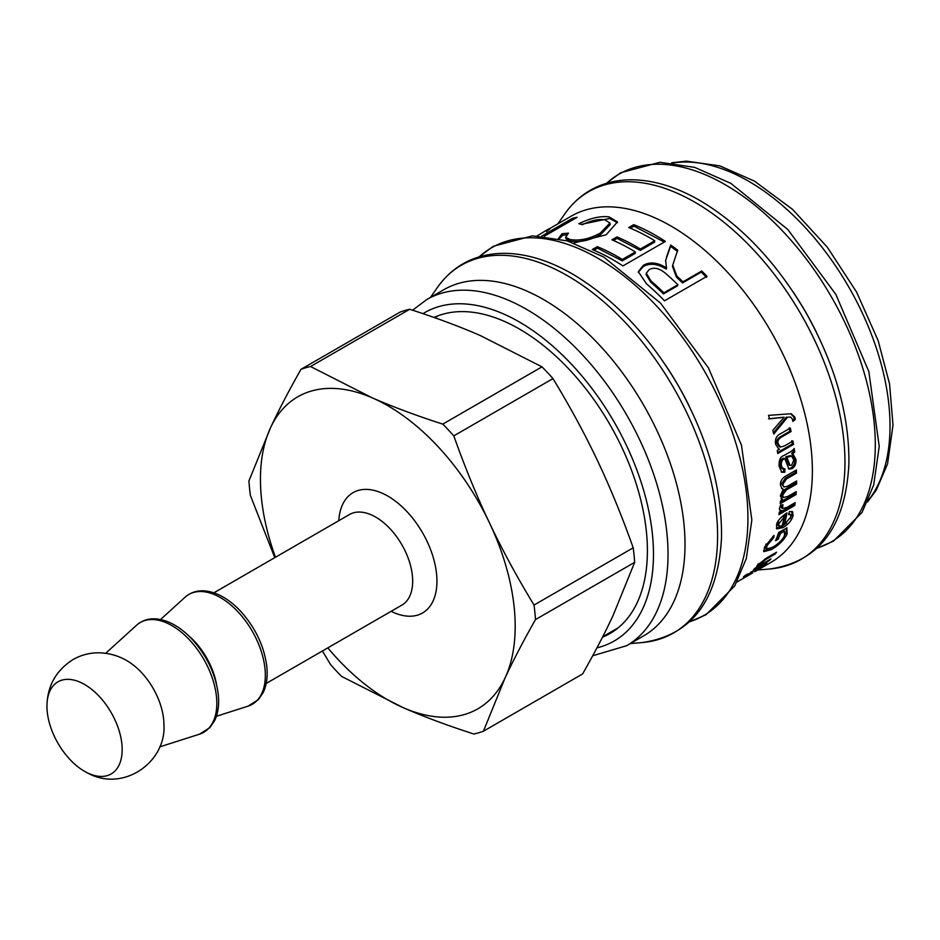 <?xml version="1.0" encoding="UTF-8"?>
<svg xmlns="http://www.w3.org/2000/svg" width="940" height="940" viewBox="0 0 940 940"><rect width="100%" height="100%" fill="white"/><g stroke="black" fill="none" stroke-linecap="round" stroke-linejoin="round"><path stroke-width="1.41" d="M453.797 435.866L552.99 378.597C570.134 406.832 584.962 434.186 597.488 460.659C610.06 487.108 621.963 516.154 633.207 547.797L534.026 605.055C516.882 576.831 502.042 549.477 489.529 522.993C476.944 496.543 465.041 467.497 453.797 435.866A203.287 117.371 -120 0 0 442.787 424.116C416.444 415.633 392.932 406.879 372.275 397.855L310.529 366.529L409.711 309.272C436.066 317.755 459.566 326.497 480.234 335.521L541.981 366.847L442.787 424.116M552.99 378.597A203.287 117.371 -120 0 0 541.981 366.847M327.802 647.871A180.128 103.999 -120 0 0 403.366 707.75A180.128 103.999 -120 0 0 505.074 677.94A180.128 103.999 -120 0 0 489.529 522.993A180.128 103.999 -120 0 0 372.275 397.855A180.128 103.999 -120 0 0 270.567 427.665A180.128 103.999 -120 0 0 275.479 557.244M86.433 772.339L86.433 772.339A53.181 30.703 -120 0 0 121.883 744.139A53.181 30.703 -120 0 0 83.225 683.721A53.181 30.703 -120 0 0 47 703.978A53.181 30.703 -120 0 0 86.421 772.339C122.541 793.466 166.838 762.269 163.912 724.117A52.194 30.139 -120 0 0 163.642 719.323A52.194 30.139 -120 0 0 127.511 661.055C119.439 656.202 110.65 653.476 101.144 652.877C91.18 652.384 81.827 654.604 73.062 659.527C56.659 669.973 47.975 684.814 47 704.036M409.711 309.272A203.287 117.371 -120 0 0 400.158 312.068L300.976 369.326C288.815 390.781 278.675 410.228 270.567 427.665L248.924 480.939A203.287 117.371 -120 0 0 250.393 495.486L274.774 557.655M310.529 366.529A203.287 117.371 -120 0 0 300.976 369.326M634.664 562.343L613.033 615.606C604.914 633.055 594.773 652.501 582.612 673.945L483.43 731.214L505.074 677.94C513.181 660.503 523.322 641.057 535.483 619.601L634.664 562.343A203.287 117.371 -120 0 0 633.207 547.797M535.483 619.601A203.287 117.371 -120 0 0 534.026 605.055M322.432 650.974L330.61 664.674A203.287 117.371 -120 0 0 341.62 676.424L403.366 707.75C424.022 716.774 447.534 725.527 473.878 734.011A203.287 117.371 -120 0 0 483.43 731.214M602.47 637.202A180.985 104.493 -120 0 0 609.919 633.56A180.985 104.493 -120 0 0 637.766 488.882A180.985 104.493 -120 0 0 519.985 329.364A180.985 104.493 -120 0 0 434.022 317.462M592.705 655.756L626.639 645.698L643.618 635.886A199.856 115.385 -120 0 0 674.368 476.134A199.856 115.385 -120 0 0 544.307 299.989A199.856 115.385 -120 0 0 443.762 289.732L426.784 299.531L412.578 310.2M754.82 571.685L770.988 562.355A199.856 115.385 -120 0 0 801.738 402.602A199.856 115.385 -120 0 0 671.677 226.446A199.856 115.385 -120 0 0 571.132 216.2L549.665 228.596M655.932 235.541A199.856 115.385 60 0 1 665.391 241.416L622.926 265.926A199.856 115.385 -120 0 0 613.479 260.051A199.856 115.385 -120 0 0 592.282 249.547L597.288 246.656A199.856 115.385 60 0 1 618.485 257.161A199.856 115.385 60 0 1 622.315 259.452L635.323 251.955A199.856 115.385 -120 0 0 631.48 249.652A199.856 115.385 -120 0 0 611.893 239.817L616.945 236.915A199.856 115.385 60 0 1 636.533 246.738A199.856 115.385 60 0 1 640.363 249.041L654.722 240.746A199.856 115.385 -120 0 0 650.891 238.454A199.856 115.385 -120 0 0 628.731 227.562L633.772 224.648A199.856 115.385 60 0 1 655.932 235.541M787.755 453.339C791.457 451.353 793.607 449.731 794.206 448.462A199.856 115.385 60 0 1 794.7 451.94L792.843 453.762L795.992 459.531C796.215 463.831 794.876 466.886 791.962 468.696L788.954 469.072L784.783 458.649C782.256 459.355 781.128 461.681 781.41 465.617L782.879 468.954L784.912 468.872L784.818 472.244L781.833 472.315L779.166 466.405C778.72 460.154 780.376 456.488 784.148 455.43L787.755 453.339M781.011 498.811L782.632 499.692L780.353 495.873L783.232 489.153L782.045 488.753L780.423 485.087C780.306 481.233 781.998 478.284 785.523 476.228L796.38 469.965A199.856 115.385 60 0 1 796.521 473.149L786.533 478.906L782.75 484.464L783.925 487.026L787.45 486.262L796.638 480.963A199.856 115.385 60 0 1 796.591 484.041L786.31 489.975L782.644 495.169L783.502 497.565L788.061 496.32L796.262 491.585A199.856 115.385 60 0 1 796.039 494.558L780.235 503.687A199.856 115.385 -120 0 0 780.435 501.02L782.632 499.763A199.856 115.385 -120 0 0 782.632 499.692L781.539 499.305M779.413 508.599L780.576 505.121L782.938 504.71L782.515 508.599L786.851 507.447L795.158 502.653A199.856 115.385 60 0 1 794.746 505.473L778.931 514.591A199.856 115.385 -120 0 0 779.319 512.03L781.692 510.667A199.856 115.385 -120 0 0 781.692 510.596L779.942 510.279L779.413 508.599M736.948 582.001L750.332 574.222A199.856 115.385 60 0 1 748.017 575.621A199.856 115.385 60 0 1 746.172 576.643L741.601 579.31M750.473 574.199L752.729 572.836M666.495 257.125L670.725 245.046A199.856 115.385 60 0 1 677.716 250.181L672.758 265.021L676.753 275.937A199.856 115.385 60 0 1 682.957 281.824L701.698 271.002A199.856 115.385 60 0 1 706.974 276.301L664.521 300.812A199.856 115.385 -120 0 0 646.591 283.892L638.307 271.719L643.336 265.35C649.951 261.532 657.683 262.389 666.507 267.924L665.649 260.333L670.584 246.362L677.529 251.45M558.36 238.572L562.108 233.719L568.418 233.143L565.668 237.362L570.063 239.512C579.439 241.11 589.545 238.936 600.402 233.003L609.919 223.038L604.843 219.796C598.604 218.844 591.131 220.465 582.436 224.684L578.829 223.697C590.72 218.01 600.836 215.754 609.179 216.929L617.451 221.911L606.124 234.8L573.823 243.025M541.722 236.081L572.46 218.339A199.856 115.385 60 0 1 577.09 217.305L544.201 236.292M546.504 231.604C553.39 226.364 550.957 227.374 539.207 234.659L537.151 235.846M751.13 572.014L766.934 562.884A199.856 115.385 60 0 1 765.266 564.364L749.462 573.482A199.856 115.385 -120 0 0 751.13 572.014M745.103 575.491L748.134 573.741A199.856 115.385 60 0 1 746.466 575.21L743.434 576.96A199.856 115.385 -120 0 0 745.103 575.491M759.003 563.589L759.496 564.247C757.887 566.033 758.839 565.915 762.34 563.883L770.976 558.901A199.856 115.385 60 0 1 769.425 560.51L753.621 569.64A199.856 115.385 -120 0 0 755.02 568.183L757.264 566.89L757.487 565.21L766.805 557.843L776.546 552.215A199.856 115.385 60 0 1 775.124 554.071L765.513 559.629L758.85 565.445L757.852 564.082M756.782 566.15L757.299 566.855A199.856 115.385 -120 0 0 757.299 566.855L756.571 566.855M786.792 527.787L787.18 533.873C784.089 540.03 778.849 545.259 771.458 549.559L763.879 551.663L764.514 547.092L773.984 535.424L773.879 537.375L766.981 545.658L766.523 549.007L772.562 547.28C778.567 543.731 782.55 539.807 784.512 535.506L784.465 531.182L780.411 533.52A199.856 115.385 60 0 1 778.179 539.196L775.582 540.7A199.856 115.385 -120 0 0 778.708 532.451L786.945 527.928M776.534 525.272C776.781 521.618 780.259 517.482 786.968 512.888A199.856 115.385 60 0 1 784.301 524.673L790.893 516.859L790.599 514.709L788.554 514.568L789.436 511.56L792.561 511.689L793.113 515.578C791.703 520.455 788.319 524.461 782.985 527.598L776.84 528.914L776.534 525.272M778.614 448.838L775.664 444.338C774.772 439.238 776.405 435.702 780.588 433.704L790.329 428.088A199.856 115.385 60 0 1 791.104 431.531L781.481 437.088C778.485 438.91 777.368 441.119 778.12 443.704L780.494 447.076L784.348 445.995L792.984 441.013A199.856 115.385 60 0 1 793.572 444.362L777.756 453.491A199.856 115.385 -120 0 0 777.239 450.46L779.471 449.167A199.856 115.385 -120 0 0 779.46 449.097L779.037 448.991M769.613 418.887A199.856 115.385 -120 0 0 768.52 415.363L791.175 413.753L794.958 417.196L795.228 419.593L792.784 421.414L792.526 419.311L790.693 417.078L787.591 417.196L773.761 434.022A199.856 115.385 -120 0 0 772.833 430.356L784.113 417.266A199.856 115.385 -120 0 0 784.089 417.196L769.613 418.887M793.254 449.637L793.501 451.482L794.7 451.94M793.501 451.482L791.644 453.291L792.843 453.762M791.644 453.291L794.782 459.002C795.005 463.267 793.666 466.299 790.763 468.108L788.378 468.696M782.879 468.954L781.657 468.402L780.212 465.112C779.93 461.199 781.058 458.885 783.584 458.18L784.783 458.649M783.702 468.332L783.619 471.669L784.818 472.244M783.619 471.669L781.258 471.951M791.586 456.076L790.399 455.595L785.699 456.957L788.871 464.947L790.093 465.5L791.644 465.265L793.795 459.966L791.586 456.076L786.898 457.428L790.093 465.5M785.699 456.957L786.898 457.428M795.228 470.623L795.299 472.503L796.521 473.149M795.299 472.503L785.323 478.272L781.539 483.795L783.925 487.026M795.405 481.668L795.381 483.313L796.591 484.041M795.381 483.313L785.1 489.247L781.434 494.405L782.28 496.778L783.502 497.565M794.946 492.349L794.829 493.735L796.039 494.558M794.829 493.735L780.365 502.089M781.493 488.318L783.232 489.153M781.246 505.003L781.316 507.718L782.515 508.599M793.712 503.488L793.548 504.545L794.746 505.473M793.548 504.545L779.201 512.829M779.495 509.691L781.692 510.596M745.467 577.09A199.856 115.385 -120 0 0 745.808 576.89A199.856 115.385 -120 0 0 746.184 576.667M670.584 246.362L670.725 245.046M672.758 265.021L672.476 266.326L676.4 277.077L682.558 282.916L682.957 281.824M682.558 282.916L701.299 272.095L701.698 271.002M701.299 272.095L706.527 277.347M638.248 272.389L643.172 266.643C649.787 262.824 657.483 263.658 666.249 269.134L666.507 267.924M666.249 269.134L666.625 267.853M665.555 261.003L666.307 258.394M646.309 273.235L646.086 274.504L650.739 282.2A198.14 114.398 60 0 1 663.499 293.914L677.517 285.83L677.905 284.738A199.856 115.385 -120 0 0 666.354 274.057C659.845 268.3 654.087 266.843 649.082 269.709L646.309 273.235L651.02 281.001A199.856 115.385 60 0 1 663.899 292.822L677.905 284.738M663.499 293.914L663.899 292.822M630.352 228.22L633.959 226.141L664.251 242.074M633.959 226.141L633.772 224.648M593.88 250.216L597.464 248.148L597.288 246.656M597.464 248.148L622.28 260.838L622.315 259.452M622.28 260.838L635.275 253.33L635.323 251.955M613.468 240.499L617.11 238.396L616.945 236.915M617.11 238.396L640.328 250.416L640.363 249.041M640.328 250.416L654.686 242.121L654.722 240.746M581.343 224.355L609.578 218.48L617.521 222.686M559.265 238.772L562.637 235.282L562.108 233.719M562.637 235.282L566.609 234.883M565.668 237.362L566.127 238.948L570.462 241.075C579.757 242.649 589.838 240.464 600.684 234.53L610.236 224.542L609.919 223.038M573.059 219.631L572.46 218.339M774.572 553.355L775.124 554.071M758.451 564.893L757.147 565.645M786.557 527.916L786.052 532.71L784.383 535.788M769.414 548.854L763.539 550.817M772.821 536.341L773.879 537.375M766.077 543.99L765.407 547.797L766.523 549.007M780.411 533.52L779.26 532.404L783.314 530.066L784.465 531.182M779.26 532.404L777.051 538.033L778.179 539.196M785.429 513.827L783.126 523.627L784.301 524.673M790.599 514.709L788.883 513.487M791.868 511.348L791.927 514.58L790.223 518.645M786.58 523.028L781.822 526.529L776.405 528.221M778.496 520.713L777.803 525.131L778.978 526.165L782.127 525.801A199.856 115.385 -120 0 0 784.218 516.976L778.72 524.003L778.978 526.165M784.218 516.976L783.032 516.001L780.376 518.152M789.165 427.829L789.929 431.248L791.104 431.531M789.929 431.248L780.318 436.806C777.321 438.628 776.193 440.813 776.957 443.386L779.295 446.712L780.494 447.076M791.809 440.649L792.385 443.962L793.572 444.362M792.385 443.962L777.591 452.504M790.622 413.694L793.818 416.996L794.077 419.381L795.228 419.593M794.077 419.381L792.726 420.392M790.693 417.078L787.591 417.196M786.451 417.031L773.456 432.788M768.497 418.794L784.089 417.196M391.122 611.317A69.478 40.114 -120 0 0 436.571 574.035A69.478 40.114 -120 0 0 386.469 495.321A69.478 40.114 -120 0 0 338.799 520.689M266.208 683.439L401.85 605.125A52.323 30.209 -120 0 0 412.402 575.797A52.323 30.209 -120 0 0 387.727 526.365A52.323 30.209 -120 0 0 349.527 514.497L213.885 592.811M264.998 668.775A63.403 36.613 -120 0 0 232.415 606.37A63.403 36.613 -120 0 0 185.086 597.206C193.816 589.709 204.814 588.793 218.08 594.456C226.129 598.098 233.813 603.868 241.098 611.764C255.751 628.331 264.328 646.661 266.831 666.754C267.818 676.906 266.584 685.542 263.13 692.674L258.324 699.666L247.996 706.175A63.403 36.613 -120 0 0 264.998 668.775M216.482 684.179A53.263 30.75 -120 0 0 188.376 635.499M216.482 696.787A63.403 36.613 -120 0 0 183.888 634.383A63.403 36.613 -120 0 0 136.57 625.218C145.3 617.721 156.287 616.805 169.553 622.468C177.613 626.111 185.286 631.891 192.583 639.788C207.235 656.343 215.812 674.673 218.303 694.766C219.29 704.918 218.057 713.554 214.602 720.686L209.808 727.678L199.48 734.187A63.403 36.613 -120 0 0 216.482 696.787M868.149 500.609A199.856 115.385 -120 0 0 872.625 337.566A199.856 115.385 -120 0 0 749.309 181.632A199.856 115.385 -120 0 0 673.193 162.925M596.935 647.848A189.563 109.44 -120 0 0 647.237 503.969A189.563 109.44 -120 0 0 520.02 322.373A189.563 109.44 -120 0 0 422.988 313.643M626.639 645.698A199.856 115.385 -120 0 0 657.389 485.945A199.856 115.385 -120 0 0 527.328 309.789A199.856 115.385 -120 0 0 426.784 299.531M568.136 276.113A212.299 122.564 -120 0 0 437.276 287.64C453.033 265.55 474.7 254.117 502.277 253.33C524.908 253.083 548.572 260.122 573.247 274.457C614.149 298.979 649.105 335.968 678.139 385.412C707.655 437.652 722.108 488.33 721.52 537.445C718.231 600.366 691.781 635.405 642.184 642.561A212.299 122.564 -120 0 0 712.614 488.6A212.299 122.564 -120 0 0 568.136 276.113M689.043 405.798A201.559 116.372 -120 0 0 665.708 365.402M689.843 621.645A212.299 122.564 -120 0 0 739.933 457.815A212.299 122.564 -120 0 0 598.463 258.606A212.299 122.564 -120 0 0 479.212 256.832M817.201 548.102A212.299 122.564 -120 0 0 867.303 384.284A212.299 122.564 -120 0 0 725.833 185.074A212.299 122.564 -120 0 0 606.582 183.288M816.414 332.267A201.559 116.372 -120 0 0 793.078 291.858M695.506 202.582A212.299 122.564 -120 0 0 564.646 214.109C571.673 204.027 580.239 196.072 590.355 190.244C602.093 183.559 615.183 180.081 629.647 179.799C652.278 179.552 675.931 186.59 700.617 200.925C741.519 225.447 776.475 262.425 805.498 311.88C835.025 364.109 849.478 414.787 848.891 463.913C845.601 526.835 819.151 561.873 769.555 569.017A212.299 122.564 -120 0 0 839.984 415.069A212.299 122.564 -120 0 0 695.506 202.582M794.782 459.002L795.992 459.531M790.763 468.108L791.962 468.696M780.212 465.112L781.41 465.617M786.663 456.405L787.861 456.875M785.323 478.272L786.533 478.906M781.539 483.795L782.75 484.464M785.1 489.247L786.31 489.975M781.434 494.405L782.644 495.169M780.928 506.284L782.127 507.154M676.4 277.077L676.753 275.937M643.172 266.643L643.336 265.35M650.739 282.2L651.02 281.001M609.578 218.48L609.179 216.929M570.462 241.075L570.063 239.512M600.684 234.53L600.402 233.003M764.972 558.924L765.513 559.629M786.052 532.71L787.18 533.873M770.448 548.408L771.458 549.559M765.853 544.495L766.981 545.658M791.927 514.58L793.113 515.578M781.822 526.529L782.985 527.598M777.545 522.993L778.72 524.003M780.318 436.806L781.481 437.088M776.957 443.386L778.12 443.704M793.818 416.996L794.958 417.196M779.319 417.724L780.447 417.865M438.169 315.746L434.75 317.72M618.297 627.732L602.716 636.721M216.412 716.268L247.996 706.175M160.552 619.507L185.086 597.206M159.718 746.889L199.48 734.187M105.68 653.3L136.57 625.218M671.724 162.773L686.341 161.151L719.793 165.863L754.456 181.114L792.491 209.314L827.341 247.232L856.622 292.129L878.195 340.75L889.569 384.002L893 425.068L887.56 463.902L876.268 490.104L867.55 501.96M630.329 643.571L642.184 642.561M430.473 297.404L437.276 287.64M478.989 256.89L493.3 246.268L532.592 235.822L567.313 240.91L603.574 256.949L660.491 303.068L708.478 367.94L741.472 445.125L751.847 519.961L746.325 558.501L734.716 585.914L706.022 614.713L689.666 621.798M606.359 183.359L620.67 172.737L659.962 162.291L694.684 167.379L730.944 183.417L787.849 229.536L835.848 294.396L868.842 371.582L879.217 446.418L873.695 484.97L862.086 512.382L833.392 541.182L817.036 548.267M757.687 570.028L769.555 569.017M557.843 223.873L564.646 214.109M751.189 573.776L748.017 575.621M745.808 576.89L743.552 578.194"/></g></svg>
